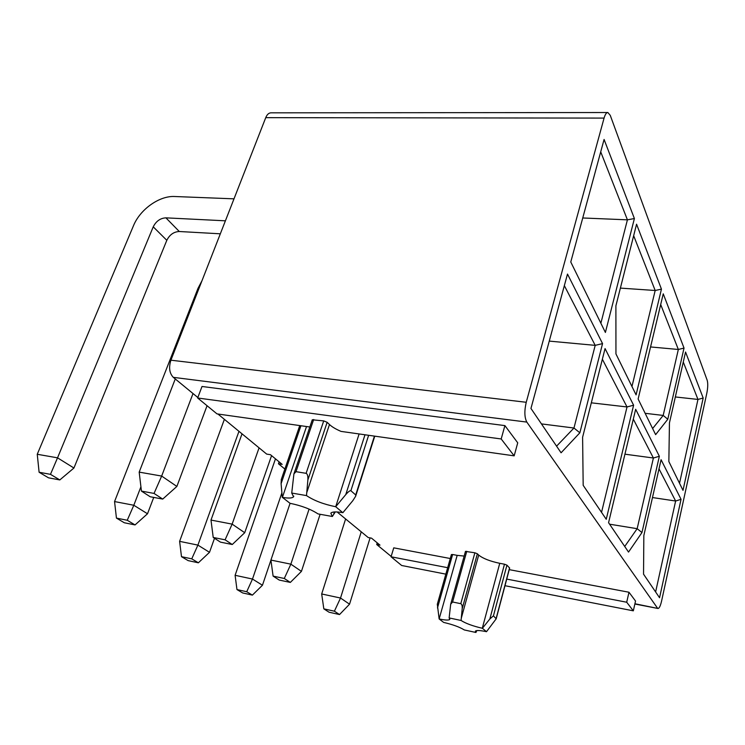 <?xml version="1.0" encoding="UTF-8"?>
<svg xmlns="http://www.w3.org/2000/svg" width="745" height="745" viewBox="0 0 745 745"><rect width="100%" height="100%" fill="white"/><g stroke="black" fill="none" stroke-linecap="round" stroke-linejoin="round"><path stroke-width="1.12" d="M652.48 497.548L675.622 501.022L658.999 468.847M643.54 574.162L655.619 591.949L675.622 501.022L681.051 499.327L659.558 597.751L643.54 574.171L643.838 535.562L661.076 459.702L681.051 499.327M675.343 396.955L697.963 399.432L683.277 362.033M679.524 483.272L697.963 399.432L703.178 398.026L683.007 490.359L668.852 461.555L669.448 422.853L685.549 352.022L703.178 398.026M645.142 413.307L663.19 415.431L652.62 428.533M667.799 419.249L655.628 434.642L638.12 399.022L663.246 293.828L684.031 348.064L667.799 419.249L663.19 415.431L678.341 349.47L660.694 304.528M650.562 346.947L678.341 349.47L684.031 348.064M609.587 524.191L637.161 528.689L624.72 546.467L628.529 552.073L608.572 522.701L624.72 546.467M624.943 454.189L653.402 458.007L659.353 456.275L641.957 532.545L637.161 528.689L653.402 458.007L633.315 419.128M591.316 402.831L627.02 406.956L633.604 405.206L606.244 519.284L583.177 485.33L601.541 512.346L627.02 406.956L602.36 359.22M530.952 408.446L561.078 452.792L530.952 408.446L567.494 274.058L602.556 343.613L579.852 432.798L561.078 452.792M541.466 423.905L573.967 428.021L556.58 446.153M579.852 432.798L573.967 428.021L595.199 345.354L564.347 285.633M549.261 341.108L595.199 345.354L602.556 343.613M600.87 323.246L627.42 219.831L600.712 151.84M582.739 217.978L627.42 219.831L634.395 218.536L605.396 332.447L570.772 261.998L604.083 139.455L634.395 218.536M631.965 386.506L655.181 290.494L633.66 235.699M620.38 288.101L655.181 290.494L661.448 289.125L636.081 394.878L615.947 353.922L615.892 305.832L636.565 224.208L661.448 289.125M437.306 604.232L439.14 618.965L443.647 622.41C452.885 624.589 459.767 627.104 464.293 629.944L475.925 632.477L476.837 630.577M447.671 567.699L391.06 556.785L401.667 565.492L445.845 574.144M504.97 585.71L633.325 610.835L626.703 602.23L506.73 579.089M489.838 619.002L493.441 615.845L496.189 618.816L486.504 631.695L482.387 628.286L489.838 619.002L504.477 564.198L506.935 565.157L509.654 568.072L496.245 618.611M439.14 618.965L457.179 555.36L464.163 556.077M475.925 632.477L475.347 631.155C476.306 630.168 479.994 630.345 486.411 631.667L486.504 631.695M461.071 620.473L449.133 617.922L450.688 604.214L452.597 601.988L460.783 603.683C461.881 604.195 462.356 605.89 462.189 608.758L461.071 620.473C465.709 623.444 472.786 626.042 482.294 628.268L482.387 628.286M449.133 617.922L449.831 619.412C448.853 620.389 445.314 620.25 439.233 618.983M634.917 603.748L657.937 608.469C659.213 608.451 660.415 606.03 661.551 601.196L706.875 392.932C707.899 387.549 708.02 383.34 707.21 380.332L610.257 115.354L607.864 112.523C606.411 112.523 605.145 114.385 604.074 118.092L265.742 117.654C267.073 114.441 268.861 112.84 271.096 112.83L607.659 112.523M265.742 117.654L170.912 360.198L526.24 402.281L604.074 118.092M655.619 591.949L659.558 597.751M641.957 532.545L628.529 552.073M608.572 522.701L635.662 409.294L659.353 456.275M583.177 485.33L582.609 437.222L605.061 348.576L633.604 405.206M606.244 519.284L601.541 512.346M437.473 607.957L452.625 554.504L457.179 555.36M452.625 554.504L451.396 554.597M450.278 558.517L393.751 547.845L391.06 556.785M633.325 610.835L635.532 601.038L628.976 592.238L509.235 569.646M626.703 602.23L628.976 592.238M462.189 608.758L477.368 553.777L478.69 555.072C482.928 558.48 489.94 561.227 499.746 563.313L504.477 564.198M477.368 553.777L474.872 552.79L465.476 551.393M337.085 511.955L368.216 537.545L371.541 538.16L379.987 545.135L376.691 544.511L377.212 542.844M284.869 469.043L278.453 463.772L279.114 461.853M217.912 414.015L266.691 454.105L270.444 454.692L282.159 464.358L278.453 463.772M197.844 397.513L173.296 377.342C169.413 373.236 168.612 367.518 170.912 360.198M391.172 556.413L376.691 544.511M526.24 402.281C524.247 410.942 524.443 417.545 526.827 422.089L657.472 608.097M309.836 426.997L217 413.885L197.658 397.998L202.016 386.478L504.905 425.609L517.728 442.828L514.171 455.847L341.014 431.392C335.874 429.195 332.028 426.904 329.476 424.529L327.148 422.303L323.712 420.897L312.285 419.798M197.658 397.998L501.189 438.963L504.905 425.609M501.189 438.963L514.171 455.847M342.886 512.672L352.813 500.687L355.635 496.282L355.7 494.959L350.886 490.732C349.973 490.433 348.269 491.728 345.764 494.606L335.706 506.721L342.774 512.653C336.07 511.536 332.093 511.713 330.845 513.184L332.354 516.49L318.031 513.91C310.87 509.217 301.529 505.678 290.029 503.303L282.392 497.381C288.594 498.424 292.319 498.228 293.558 496.794L291.733 493.05L306.493 495.593L307.871 479.957L327.148 422.303M307.871 479.957C308.067 476.139 307.48 473.932 306.111 473.326L295.988 471.678L293.921 473.885L291.733 493.05M335.706 506.721L359.109 433.953M282.281 497.362L281.098 483.673L300.933 425.74M335.306 511.917L332.354 516.49M306.493 495.593C313.952 500.593 323.656 504.291 335.585 506.702M281.303 479.435L281.098 483.673M275.473 458.846L235.103 575.298L252.49 579.051L281.889 492.855M246.725 591.726L236.966 589.565L242.693 592.955L252.397 595.115L246.725 591.726L252.49 579.051L262.454 585.244L270.929 560.138M252.397 595.115L262.454 585.244M236.966 589.565L235.103 575.298M345.615 518.967L321.682 593.97L340.521 598.03L361.251 531.818M334.393 611.198L323.824 608.851L329.039 612.213L339.534 614.56L334.393 611.198L340.521 598.03L349.545 604.186L370.088 537.89M339.534 614.56L349.545 604.186M323.824 608.851L321.682 593.97M242.023 433.832L210.993 520.066L232.142 524.126L259.074 447.838M225.092 539.818L213.219 537.452L220.483 542.136L232.272 544.511L225.092 539.818L232.142 524.126L244.723 532.712L271.571 455.623M232.272 544.511L244.723 532.712M213.219 537.452L210.993 520.066M290.075 503.313L270.919 560.072L290.857 564.161L309.091 509.096M284.292 578.483L273.108 576.109L279.217 580.057L290.336 582.422L284.292 578.483L290.857 564.161L301.436 571.378L320.127 514.283M290.336 582.422L301.436 571.378M273.108 576.109L270.919 560.072M224.385 419.333L179.61 541.354L197.9 545.107L238.977 431.327M191.754 558.843L181.491 556.673L188.159 560.622L198.366 562.801L191.754 558.843L197.9 545.107L209.503 552.315L214.513 538.281M198.366 562.801L209.503 552.315M181.491 556.673L179.61 541.354M201.979 280.735L197.993 288.352L114.553 501.562L133.811 505.259L140.917 486.802M127.246 520.261L116.444 518.101L124.303 522.757L135.041 524.927L127.246 520.261L133.811 505.259L147.51 513.771L153.721 497.418M135.041 524.927L147.51 513.771M116.444 518.101L114.553 501.562M233.995 198.841L174.693 196.512C159.421 195.609 140.069 209.373 133.467 225.754L37.25 454.273L57.533 457.83L153.237 226.825C156.124 221.144 160.352 218.145 165.911 217.847L225.409 220.818M50.474 474.341L39.103 472.246L48.509 477.824L59.814 479.929L50.474 474.341L57.533 457.83L73.932 468.018L166.815 240.318C169.637 234.712 173.79 231.769 179.294 231.509L220.324 233.809M59.814 479.929L73.932 468.018M39.103 472.246L37.25 454.273M175.261 378.963L139.185 472.125L161.665 476.064L193.011 393.546M154.038 493.423L141.429 491.095L150.192 496.757L162.717 499.085L154.038 493.423L161.665 476.064L176.872 486.438L207.054 405.718M162.717 499.085L176.872 486.438M141.429 491.095L139.185 472.125M496.198 618.257L509.571 567.858M493.441 615.845L506.935 565.157M482.294 628.268L499.746 563.313M461.248 618.369L478.69 555.072M460.783 603.683L474.872 552.79M452.597 601.988L466.761 551.3M173.296 377.342L526.827 422.089M306.716 492.78L329.476 424.529M355.7 494.959L374.428 436.114M350.886 490.732L368.635 435.294M345.764 494.606L364.994 434.782M306.111 473.326L323.712 420.897M295.988 471.678L313.673 419.51M282.392 497.381L306.521 426.522M333.564 514.59L334.412 511.955M166.815 240.318L153.237 226.825M179.294 231.509L165.911 217.847M437.268 604.363L451.405 554.55M450.688 604.214L465.485 551.347M657.937 608.469L634.861 604.018M293.781 496.123L293.558 496.794M281.21 479.715L299.76 425.572M293.921 473.885L312.313 419.705M355.775 495.835L374.763 436.16"/></g></svg>

